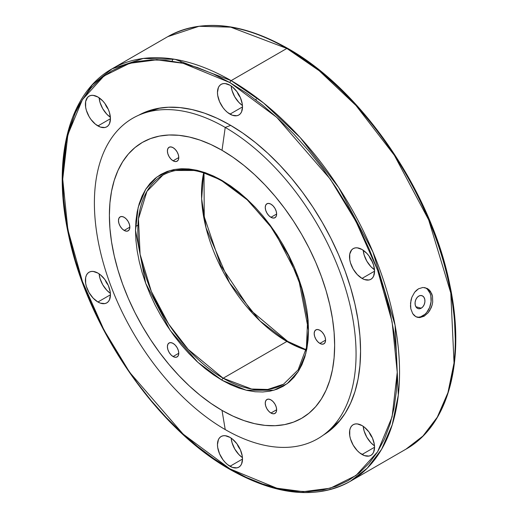 <?xml version="1.0" encoding="UTF-8"?>
<svg xmlns="http://www.w3.org/2000/svg" width="518" height="518" viewBox="0 0 518 518"><rect width="100%" height="100%" fill="white"/><g stroke="black" fill="none" stroke-linecap="round" stroke-linejoin="round"><path stroke-width="0.78" d="M270.946 217.307A8.048 4.643 60 0 1 265.689 210.217A8.048 4.643 60 0 1 266.925 203.768A8.048 4.643 60 0 1 270.946 204.17L273.128 205.924L274.974 208.417L276.204 211.26L276.638 214.025L270.946 217.307L268.771 215.553L266.925 213.06L265.689 210.217L265.261 207.453L265.689 205.193L266.925 203.768L268.771 203.412L270.946 204.17A8.048 4.643 60 0 1 276.204 211.26A8.048 4.643 60 0 1 274.974 217.709L273.128 218.065L270.946 217.307L276.638 214.025L276.204 216.291L274.974 217.709A8.048 4.643 60 0 1 270.946 217.307M173.09 160.813A8.048 4.643 60 0 1 167.832 153.716A8.048 4.643 60 0 1 169.062 147.274A8.048 4.643 60 0 1 173.09 147.669L175.265 149.43L177.111 151.916L178.341 154.759L178.775 157.524L173.09 160.813L170.908 159.052L169.062 156.565L167.832 153.716L167.398 150.958L167.832 148.692L169.062 147.274L170.908 146.911L173.09 147.669A8.048 4.643 60 0 1 178.341 154.759A8.048 4.643 60 0 1 177.111 161.208L175.265 161.564L173.09 160.813L178.775 157.524L178.341 159.79L177.111 161.208A8.048 4.643 60 0 1 173.09 160.813M124.158 230.419A8.048 4.643 60 0 1 118.9 223.329A8.048 4.643 60 0 1 120.131 216.887A8.048 4.643 60 0 1 124.158 217.282L126.334 219.036L128.179 221.529L129.416 224.372L129.843 227.137L124.158 230.419L121.976 228.665L120.131 226.172L118.9 223.329L118.467 220.564L118.9 218.305L120.131 216.887L121.976 216.524L124.158 217.282A8.048 4.643 60 0 1 129.416 224.372A8.048 4.643 60 0 1 128.179 230.821L126.334 231.177L124.158 230.419L129.843 227.137L129.416 229.403L128.179 230.821A8.048 4.643 60 0 1 124.158 230.419M173.09 356.533A8.048 4.643 60 0 1 167.832 349.443A8.048 4.643 60 0 1 169.062 342.994A8.048 4.643 60 0 1 173.09 343.395L175.265 345.15L177.111 347.643L178.341 350.485L178.775 353.25L173.09 356.533L170.908 354.778L169.062 352.285L167.832 349.443L167.398 346.678L167.832 344.412L169.062 342.994L170.908 342.638L173.09 343.395A8.048 4.643 60 0 1 178.341 350.485A8.048 4.643 60 0 1 177.111 356.934L175.265 357.29L173.09 356.533L178.775 353.25L178.341 355.51L177.111 356.934A8.048 4.643 60 0 1 173.09 356.533M270.946 413.034A8.048 4.643 60 0 1 265.689 405.944A8.048 4.643 60 0 1 266.925 399.495A8.048 4.643 60 0 1 270.946 399.896L273.128 401.651L274.974 404.137L276.204 406.986L276.638 409.751L270.946 413.034L268.771 411.273L266.925 408.786L265.689 405.944L265.261 403.179L265.689 400.913L266.925 399.495L268.771 399.138L270.946 399.896A8.048 4.643 60 0 1 276.204 406.986A8.048 4.643 60 0 1 274.974 413.429L273.128 413.791L270.946 413.034L276.638 409.751L276.204 412.011L274.974 413.429A8.048 4.643 60 0 1 270.946 413.034M319.878 343.421A8.048 4.643 60 0 1 314.62 336.331A8.048 4.643 60 0 1 315.857 329.882A8.048 4.643 60 0 1 319.878 330.283L322.054 332.038L323.899 334.531L325.136 337.373L325.569 340.138L319.878 343.421L317.702 341.666L315.857 339.173L314.62 336.331L314.186 333.566L314.62 331.3L315.857 329.882L317.702 329.526L319.878 330.283A8.048 4.643 60 0 1 325.136 337.373A8.048 4.643 60 0 1 323.899 343.822L322.054 344.179L319.878 343.421L325.569 340.138L325.136 342.398L323.899 343.822A8.048 4.643 60 0 1 319.878 343.421M225.226 127.422L222.015 150.298A159.285 91.964 60 0 1 334.647 345.376A159.285 91.964 60 0 1 222.015 410.405L225.226 429.577A185.03 106.831 -120 0 0 356.067 354.034A185.03 106.831 -120 0 0 225.226 127.422A185.03 106.831 60 0 1 342.741 279.927A185.03 106.831 60 0 1 328.554 430.834A185.03 106.831 60 0 1 225.226 429.577A185.03 106.831 60 0 1 101.457 256.021A185.03 106.831 60 0 1 144.969 112.846A185.03 106.831 60 0 1 225.226 127.422L230.691 125.375L225.226 127.422A185.03 106.831 -120 0 0 94.393 202.959A185.03 106.831 -120 0 0 225.226 429.577L222.015 410.405L233.055 416.155L243.991 420.597L254.714 423.685L265.119 425.395L275.11 425.705L284.589 424.618L293.473 422.138L301.657 418.298L309.084 413.124L315.669 406.675L321.348 399.009L326.075 390.196L329.798 380.329L332.485 369.502L334.104 357.815L334.647 345.376L334.104 332.316L332.485 318.758L329.798 304.824L326.075 290.656L321.348 276.392L315.669 262.166L309.084 248.109L301.657 234.369L293.473 221.069L284.589 208.34L275.11 196.309L265.119 185.081L254.714 174.773L243.991 165.482L233.055 157.297L222.015 150.298L210.975 144.548L200.045 140.106L189.323 137.017L178.917 135.315L168.926 134.997L159.44 136.085L150.563 138.565L142.379 142.405L134.952 147.578L128.367 154.027L122.688 161.694L117.962 170.506L114.238 180.374L111.551 191.2L109.926 202.888L109.389 215.326L109.926 228.386L111.551 241.945L114.238 255.879L117.962 270.046L122.688 284.311L128.367 298.536L134.952 312.594L142.379 326.334L150.563 339.633L159.44 352.363L168.926 364.394L178.917 375.621L189.323 385.929L200.045 395.221L210.975 403.405L222.015 410.405A159.285 91.964 60 0 1 109.389 215.326A159.285 91.964 60 0 1 222.015 150.298L225.226 127.422M222.015 380.231L246.238 390.222L273.918 390.222L287.192 383.657L298.342 371.419L305.853 353.341L308.521 330.29L298.342 277.415L273.918 230.413L246.238 198.446L222.015 180.471A1.638 0.945 120 0 0 222.358 181.216A1.638 0.945 -60 0 1 222.015 180.471L197.798 170.48L170.118 170.48L156.844 177.052L145.694 189.284L138.177 207.362L135.515 230.413L145.694 283.288L170.118 330.296L197.798 362.257L222.015 380.231A1.638 0.945 -60 0 1 223.174 378.231A1.638 0.945 120 0 0 222.015 380.231L213.539 374.857L205.141 368.57L196.905 361.435L188.915 353.522L181.242 344.897L173.964 335.658L167.146 325.88L160.852 315.663L155.154 305.115L150.097 294.321L145.733 283.391L142.1 272.436L139.245 261.558L137.179 250.854L135.936 240.443L135.515 230.413L135.936 220.862L137.179 211.888L139.245 203.568L142.1 195.992L145.733 189.225L150.097 183.333L155.154 178.38L160.852 174.411L167.146 171.458L173.964 169.554L181.242 168.719L188.915 168.959L196.905 170.273L205.141 172.643L213.539 176.055L222.015 180.471L230.497 185.845L238.895 192.133L247.125 199.268L255.121 207.181L262.794 215.805L270.072 225.045L276.89 234.822L283.184 245.04L288.882 255.594L293.939 266.381L298.303 277.311L301.936 288.267L304.791 299.145L306.857 309.848L308.1 320.26L308.521 330.29L308.1 339.84L306.857 348.821L304.791 357.135L301.936 364.711L298.303 371.477L293.939 377.369L288.882 382.323L283.184 386.292L276.89 389.245L270.072 391.148L262.794 391.984L255.121 391.744L247.125 390.43L238.895 388.06L230.497 384.647L222.015 380.231M287.438 341.789L286.868 341.459A1.638 0.945 -60 0 1 287.678 341.381A1.638 0.945 120 0 0 286.862 341.459L259.971 320.914L229.552 282.854L206.041 227.907L201.631 198.789L203.684 172.831A120.694 69.684 -120 0 0 286.862 341.459L223.174 378.231L188.138 349.313L168.674 324.061L151.314 291.362L140.1 254.306L138.455 218.861L146.937 191.369L162.827 175.162C179.15 166.181 198.99 168.201 222.358 181.216L247.157 199.786L269.878 225.304L288.526 255.549L301.476 287.904L307.614 319.554L306.429 347.707L298.115 369.878L283.521 384.207L267.696 389.465L251.619 389.018L223.174 378.231A120.694 69.684 60 0 1 144.328 271.872A120.694 69.684 60 0 1 162.827 175.162A120.694 69.684 60 0 1 222.598 180.808M286.862 341.459L305.963 349.993A120.694 69.684 -120 0 1 286.862 341.459L223.174 378.231A120.694 69.684 60 0 0 283.521 384.207M306.034 349.669L287.678 341.381A1.638 0.945 -60 0 1 288.014 342.133M421.238 308.184L415.902 306.753L421.238 308.184L419.315 308.78L417.495 308.365L416.058 306.999L415.222 304.895L415.112 302.376L415.747 299.812L417.029 297.61L418.764 296.095A6.76 4.779 -75 0 1 421.749 295.61A6.76 4.779 -75 0 1 424.928 301.34A6.76 4.779 -75 0 1 421.238 308.184A6.76 4.779 -75 0 1 418.246 308.67A6.76 4.779 -75 0 1 415.067 302.939A6.76 4.779 -75 0 1 418.764 296.095L420.687 295.5L422.5 295.914L423.938 297.274L424.779 299.378L424.889 301.903L424.255 304.461L422.973 306.669L421.238 308.184M416.776 317.107A15.326 10.839 105 0 0 422.805 315.844L424.145 316.207L419.833 317.573L415.831 316.666L414.122 315.378L412.691 313.61L410.839 308.857L410.534 303.114L411.855 297.28L414.64 292.249L418.531 288.785L422.947 287.451L427.188 288.422L429.021 289.737L431.747 293.771L432.511 296.322L432.711 302.033L432.141 304.972L429.798 310.444L428.127 312.781L424.145 316.207L419.833 317.573L417.754 317.398L415.831 316.666L412.691 313.61L410.839 308.857L410.483 306.06L410.994 300.162L411.855 297.28L414.64 292.249L416.472 290.287L418.531 288.785L422.947 287.451L427.188 288.422L429.021 289.737L430.562 291.543L432.511 296.322L432.711 302.033L432.141 304.972L431.157 307.809L428.127 312.781L424.145 316.207L422.805 315.844A15.326 10.839 105 0 0 431.151 300.841A15.326 10.839 105 0 0 424.669 287.561M172.986 59.007L172.054 61.13M231.177 85.982A17.703 10.218 -120 0 0 242.443 105.497L238.85 102.383L234.79 96.911L232.077 90.65L231.177 85.982M229.986 114.135A17.703 10.218 60 0 1 218.421 98.537A17.703 10.218 60 0 1 221.134 84.35A17.703 10.218 60 0 1 229.986 85.23L225.194 83.56L223.031 83.651L221.134 84.35L219.574 85.645L218.421 87.471L217.463 92.457L217.709 95.416L219.574 101.703L223.031 107.686L225.194 110.269L227.538 112.445L232.427 115.268L236.94 115.715L238.837 115.009L240.391 113.72L241.55 111.888L242.502 106.909L229.986 114.135L242.502 106.909L242.262 103.95L240.391 97.662L236.94 91.68L232.427 86.914L229.986 85.23A17.703 10.218 60 0 1 241.55 100.829A17.703 10.218 60 0 1 238.837 115.009A17.703 10.218 60 0 1 229.986 114.135M240.197 97.222A10.302 5.944 60 0 1 237.218 92.068L240.197 97.222M99.126 97.779A17.703 10.218 -120 0 0 110.392 117.288L106.792 114.18L102.732 108.702L100.019 102.447L99.126 97.779M97.928 125.932A17.703 10.218 60 0 1 86.364 110.334A17.703 10.218 60 0 1 89.077 96.147A17.703 10.218 60 0 1 97.928 97.021L93.143 95.357L90.974 95.442L89.077 96.147L87.523 97.436L85.651 101.567L85.651 107.207L86.364 110.334L89.077 116.589L90.974 119.483L95.487 124.242L100.375 127.065L104.882 127.512L106.779 126.806L108.34 125.518L109.492 123.685L110.451 118.706L97.928 125.932L110.451 118.706L109.492 112.62L108.34 109.453L104.882 103.477L102.719 100.887L97.928 97.021A17.703 10.218 60 0 1 109.492 112.62A17.703 10.218 60 0 1 106.779 126.806A17.703 10.218 60 0 1 97.928 125.932M108.145 109.02A10.302 5.944 60 0 1 105.167 103.865L108.145 109.02M99.126 273.854A17.703 10.218 -120 0 0 110.392 293.363L106.792 290.255L102.732 284.777L100.019 278.522L99.126 273.854M97.928 302A17.703 10.218 60 0 1 86.364 286.402A17.703 10.218 60 0 1 89.077 272.215A17.703 10.218 60 0 1 97.928 273.096L93.143 271.432L90.974 271.516L89.077 272.215L87.523 273.51L86.364 275.343L85.651 277.642L85.651 283.281L86.364 286.402L89.077 292.657L93.143 298.135L97.928 302L100.375 303.134L104.882 303.58L106.779 302.881L108.34 301.586L109.492 299.754L110.451 294.774L97.928 302L110.451 294.774L110.204 291.815L108.34 285.528L104.882 279.545L100.375 274.78L97.928 273.096A17.703 10.218 60 0 1 109.492 288.694A17.703 10.218 60 0 1 106.779 302.881A17.703 10.218 60 0 1 97.928 302M108.145 285.088A10.302 5.944 60 0 1 105.167 279.934L108.145 285.088M231.177 438.124A17.703 10.218 -120 0 0 242.443 457.64L238.85 454.526L234.79 449.048L232.077 442.793L231.177 438.124M229.986 466.278A17.703 10.218 60 0 1 218.421 450.679A17.703 10.218 60 0 1 221.134 436.493A17.703 10.218 60 0 1 229.986 437.373L225.194 435.703L223.031 435.793L221.134 436.493L219.574 437.788L218.421 439.614L217.463 444.599L217.709 447.558L219.574 453.846L223.031 459.829L225.194 462.412L227.538 464.588L232.427 467.411L236.94 467.858L238.837 467.152L240.391 465.863L241.55 464.031L242.502 459.052L229.986 466.278L242.502 459.052L242.262 456.093L240.391 449.805L236.94 443.822L232.427 439.057L229.986 437.373A17.703 10.218 60 0 1 241.55 452.972A17.703 10.218 60 0 1 238.837 467.152A17.703 10.218 60 0 1 229.986 466.278M240.197 449.365A10.302 5.944 60 0 1 237.218 444.211L240.197 449.365M363.228 426.333A17.703 10.218 -120 0 0 374.495 445.843L370.901 442.735L366.841 437.257L364.128 431.002L363.228 426.333M362.037 454.48A17.703 10.218 60 0 1 350.472 438.882A17.703 10.218 60 0 1 353.185 424.695A17.703 10.218 60 0 1 362.037 425.576L357.245 423.912L355.083 423.996L353.185 424.695L351.631 425.99L350.472 427.823L349.76 430.121L349.76 435.761L350.472 438.882L353.185 445.137L357.245 450.615L359.596 452.797L364.478 455.613L368.991 456.06L370.888 455.361L372.442 454.066L373.601 452.233L374.553 447.254L362.037 454.48L374.553 447.254L374.313 444.295L372.442 438.008L368.991 432.025L364.478 427.259L362.037 425.576A17.703 10.218 60 0 1 373.601 441.174A17.703 10.218 60 0 1 370.888 455.361A17.703 10.218 60 0 1 362.037 454.48M372.248 437.568A10.302 5.944 60 0 1 369.276 432.413L372.248 437.568M363.228 250.259A17.703 10.218 -120 0 0 374.495 269.768L370.901 266.66L366.841 261.182L364.128 254.927L363.228 250.259M362.037 278.412A17.703 10.218 60 0 1 350.472 262.814A17.703 10.218 60 0 1 353.185 248.627A17.703 10.218 60 0 1 362.037 249.501L357.245 247.837L355.083 247.921L353.185 248.627L351.631 249.916L349.76 254.047L349.76 259.686L350.472 262.814L353.185 269.069L357.245 274.546L362.037 278.412L364.478 279.545L368.991 279.992L370.888 279.286L372.442 277.998L373.601 276.165L374.553 271.186L362.037 278.412L374.553 271.186L373.601 265.099L370.888 258.845L368.991 255.957L366.828 253.367L362.037 249.501A17.703 10.218 60 0 1 373.601 265.099A17.703 10.218 60 0 1 370.888 279.286A17.703 10.218 60 0 1 362.037 278.412M372.248 261.499A10.302 5.944 60 0 1 369.276 256.345L372.248 261.499M138.733 115.203A184.673 106.624 60 0 1 149.877 110.418A184.673 106.624 60 0 1 229.986 124.967L217.184 118.298L204.506 113.151L192.074 109.57L180.011 107.589L168.428 107.232L157.433 108.489L147.138 111.364L138.733 115.203M230.322 469.632C156.663 428.457 86.927 326.949 68.376 234.032C51.936 158.521 68.985 92.852 112.056 68.823A238.17 137.51 60 0 1 231.138 80.62L286.862 48.446A1.638 0.945 -60 0 1 287.678 48.368A1.638 0.945 120 0 0 286.862 48.446L319.217 70.752L356.002 105.51L394.399 155.348L428.664 219.865L450.79 293L454.04 362.943L447.953 392.631L437.296 417.191L422.947 436.046L405.944 449.177A238.17 137.51 -120 0 0 442.456 258.327A238.17 137.51 -120 0 0 286.862 48.446L231.138 80.62A238.17 137.51 60 0 1 386.732 290.494A238.17 137.51 60 0 1 350.226 481.345A238.17 137.51 60 0 1 231.138 469.554A1.638 0.945 -60 0 1 230.322 469.632A1.638 0.945 -60 0 1 229.986 468.887A1.638 0.945 120 0 0 230.322 469.632C276.612 495.642 316.582 499.546 350.226 481.345L367.223 468.214L381.578 449.359L392.23 424.805L398.316 395.111L395.072 325.168L372.941 252.039L338.681 187.516L300.278 137.678L263.494 102.92L231.138 80.62A1.638 0.945 120 0 0 229.986 82.621L276.813 117.385L330.335 179.189L355.995 221.516L377.564 270.072L392.094 321.808L397.241 372.319L392.094 416.886L377.564 451.845L355.995 475.498L330.335 488.196L303.276 491.666L276.813 488.196L229.986 468.887L213.591 458.488L197.352 446.335L181.429 432.536L165.974 417.23L151.139 400.556L137.063 382.685L123.88 363.785L111.713 344.036L100.693 323.627L90.915 302.758L82.479 281.63L75.46 260.45L69.93 239.407L65.941 218.719L63.533 198.582L62.73 179.189L63.533 160.722L65.941 143.363L69.93 127.286L75.46 112.633L82.479 99.547L90.915 88.164L100.693 78.587L111.713 70.908L123.88 65.203L137.063 61.519L151.139 59.907L165.974 60.366L181.429 62.905L197.352 67.495L213.591 74.087L229.986 82.621L246.38 93.013L262.613 105.173L278.535 118.972L293.991 134.279L308.825 150.945L322.908 168.816L336.091 187.717L348.251 207.472L359.272 227.875L369.049 248.744L377.493 269.872L384.505 291.058L390.035 312.095L394.023 332.783L396.432 352.92L397.241 372.319L396.432 390.786L394.023 408.139L390.035 424.223L384.505 438.875L377.493 451.955L369.049 463.345L359.272 472.921L348.251 480.6L336.091 486.305L322.908 489.983L308.825 491.601L293.991 491.135L278.535 488.597L262.613 484.013L246.38 477.421L229.986 468.887L183.152 434.123L129.629 372.319L103.969 329.992L82.407 281.436L67.871 229.701L62.73 179.189L67.871 134.622L82.407 99.663L103.969 76.01L129.629 63.306L156.689 59.835L183.152 63.306L229.986 82.621A1.638 0.945 -60 0 1 231.138 80.62L175 59.33L143.285 58.456L112.056 68.823L92.301 84.861L76.47 108.845L66.213 140.501L62.73 178.522M455.27 338.811L454.467 319.418L452.059 299.281L448.07 278.593L442.54 257.55L435.521 236.37L427.085 215.242L417.307 194.373M406.287 173.964L394.12 154.215L380.937 135.315M366.861 117.444L352.026 100.77L336.57 85.464L320.648 71.665L304.409 59.512L288.014 49.113A1.638 0.945 -60 0 0 287.678 48.368C361.577 89.666 431.494 191.699 449.799 284.803C465.947 359.978 448.847 425.233 405.944 449.177L350.226 481.345M323.394 435.055L330.924 429.694L338.558 422.215L345.15 413.325L350.628 403.114L354.947 391.673L358.061 379.118L359.939 365.566L360.567 351.146L359.939 336.001L358.061 320.279L354.947 304.131L350.628 287.704L345.15 271.16L338.558 254.668L330.924 238.371L322.319 222.442L312.827 207.019L302.531 192.262L291.543 178.309L279.953 165.294L267.89 153.341L255.458 142.573L242.78 133.081L229.986 124.967A184.673 106.624 60 0 1 347.274 277.175A184.673 106.624 60 0 1 333.113 427.79A184.673 106.624 60 0 1 323.394 435.055M286.862 48.446A238.17 137.51 -120 0 0 167.774 36.655L199.003 26.282L230.724 27.156L286.862 48.446M256.157 99.022L256.119 100.084M181.591 62.943L179.364 60.146M418.44 317.197L420.635 316.802L424.864 314.361L426.741 312.406L429.649 307.407L431.086 301.606L430.84 295.882L430.082 293.324L427.454 289.316M328.554 430.834L340.235 420.208M144.969 112.846L160.004 108.042M204.001 172.934L204.247 216.764L220.895 265.818L250.686 310.301L287.678 341.381M137.956 225.175L135.587 226.547M287.678 48.368C241.388 22.358 201.418 18.454 167.774 36.655L112.056 68.823"/></g></svg>
